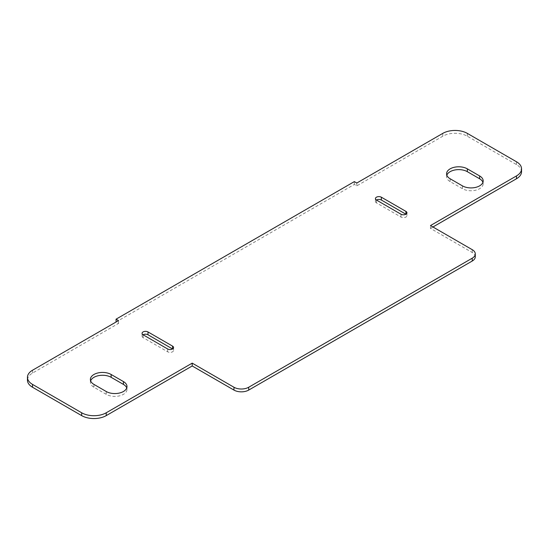 <?xml version="1.0" encoding="UTF-8"?>
<svg xmlns="http://www.w3.org/2000/svg" width="549" height="549" viewBox="0 0 549 549"><rect width="100%" height="100%" fill="white"/><g stroke="black" fill="none" stroke-linecap="round" stroke-linejoin="round"><path stroke-width="0.41" stroke-dasharray="2.75 2.06" d="M143.076 337.614L143.076 334.773A3.472 2.004 0 0 0 142.061 336.194A3.472 2.004 0 0 0 143.076 337.614L167.644 351.792A3.472 2.004 0 0 0 171.432 352.232A3.472 2.004 0 0 0 173.573 350.379A3.472 2.004 0 0 0 172.558 348.958L172.558 348.958M446.824 175.227A12.16 7.02 0 0 0 446.577 176.641A12.16 7.02 0 0 0 450.139 181.609L462.423 188.698A12.16 7.02 0 0 0 475.674 190.222A12.16 7.02 0 0 0 483.175 183.737A12.16 7.02 0 0 0 482.928 182.316M376.442 202.876L376.442 200.042A3.472 2.004 0 0 0 375.427 201.462A3.472 2.004 0 0 0 376.442 202.876L401.01 217.061A3.472 2.004 0 0 0 404.791 217.493A3.472 2.004 0 0 0 406.939 215.64A3.472 2.004 0 0 0 405.924 214.227L405.924 214.227M90.64 380.869A12.16 7.02 0 0 0 90.386 382.282A12.16 7.02 0 0 0 93.948 387.251L106.232 394.34A12.16 7.02 0 0 0 119.483 395.863A12.16 7.02 0 0 0 126.991 389.378A12.16 7.02 0 0 0 126.737 387.958M475.297 256.774A10.424 6.018 0 0 0 472.243 252.519L430.485 228.405L430.485 225.57M521.55 171.679A17.369 10.026 0 0 0 516.465 164.59L467.336 136.221A17.369 10.026 0 0 0 442.769 136.221L356.795 185.864L354.338 184.443L116.059 322.009L118.515 323.43L32.535 373.066A17.369 10.026 0 0 0 27.45 380.155M118.515 323.43L118.515 320.595M354.338 184.443L354.338 181.609M356.795 185.864L356.795 183.023M430.485 228.405L432.941 226.991M167.644 348.958L167.644 351.792M450.139 178.768L450.139 181.609M462.423 185.864L462.423 188.698M401.01 214.227L401.01 217.061M93.948 384.41L93.948 387.251M106.232 391.506L106.232 394.34M472.243 252.519L472.243 249.678M32.535 373.066L32.535 370.232M442.769 136.221L442.769 133.386M467.336 136.221L467.336 133.386M516.465 164.59L516.465 161.749M173.573 347.538L173.573 350.379M142.061 333.36L142.061 336.194M446.577 173.807L446.577 176.641M483.175 180.896L483.175 183.737M375.427 198.621L375.427 201.462M406.939 212.806L406.939 215.64M90.386 379.448L90.386 382.282M126.991 386.537L126.991 389.378"/><path stroke-width="0.82" d="M172.558 346.124A3.472 2.004 180 0 1 173.573 347.538A3.472 2.004 180 0 1 171.432 349.39A3.472 2.004 180 0 1 167.644 348.958L143.076 334.773A3.472 2.004 180 0 1 142.061 333.36A3.472 2.004 180 0 1 144.209 331.507A3.472 2.004 180 0 1 147.99 331.939L172.558 346.124L172.558 348.958L147.99 334.773A3.472 2.004 0 0 0 143.076 334.773M482.928 182.316A12.16 7.02 0 0 0 479.613 178.768L467.336 171.679A12.16 7.02 0 0 0 455.245 169.916A12.16 7.02 0 0 0 446.824 175.227M450.139 178.768A12.16 7.02 180 0 1 446.577 173.807A12.16 7.02 180 0 1 454.085 167.321A12.16 7.02 180 0 1 467.336 168.845L479.613 175.934A12.16 7.02 180 0 1 483.175 180.896A12.16 7.02 180 0 1 475.674 187.381A12.16 7.02 180 0 1 462.423 185.864L450.139 178.768M405.924 211.386L405.924 214.227L381.356 200.042A3.472 2.004 0 0 0 376.442 200.042A3.472 2.004 180 0 1 375.427 198.621A3.472 2.004 180 0 1 377.568 196.768A3.472 2.004 180 0 1 381.356 197.208L405.924 211.386A3.472 2.004 180 0 1 406.939 212.806A3.472 2.004 180 0 1 404.791 214.659A3.472 2.004 180 0 1 401.01 214.227L376.442 200.042M126.737 387.958A12.16 7.02 0 0 0 123.429 384.41L111.145 377.321A12.16 7.02 0 0 0 99.06 375.564A12.16 7.02 0 0 0 90.64 380.869M93.948 384.41A12.16 7.02 180 0 1 90.386 379.448A12.16 7.02 180 0 1 97.894 372.963A12.16 7.02 180 0 1 111.145 374.487L123.429 381.576A12.16 7.02 180 0 1 126.991 386.537A12.16 7.02 180 0 1 119.483 393.029A12.16 7.02 180 0 1 106.232 391.506L93.948 384.41M430.485 225.57L472.243 249.678A10.424 6.018 180 0 1 475.297 253.933A10.424 6.018 180 0 1 472.243 258.188L248.704 387.251A10.424 6.018 180 0 1 233.97 387.251L192.205 363.136L106.232 412.779A17.369 10.026 180 0 1 81.664 412.779L32.535 384.41A17.369 10.026 180 0 1 27.45 377.321A17.369 10.026 180 0 1 32.535 370.232L118.515 320.595L116.059 319.175L354.338 181.609L356.795 183.023L442.769 133.386A17.369 10.026 180 0 1 467.336 133.386L516.465 161.749A17.369 10.026 180 0 1 521.55 168.845A17.369 10.026 180 0 1 516.465 175.934L430.485 225.57M27.45 377.321L27.45 380.155A17.369 10.026 0 0 0 32.535 387.251L81.664 415.614A17.369 10.026 0 0 0 106.232 415.614L192.205 365.977L233.97 390.085A10.424 6.018 0 0 0 248.704 390.085L472.243 261.029A10.424 6.018 0 0 0 475.297 256.774L475.297 253.933M192.205 365.977L192.205 363.136M116.059 322.009L116.059 319.175M432.941 226.991L516.465 178.768A17.369 10.026 0 0 0 521.55 171.679L521.55 168.845M147.99 331.939L147.99 334.773M467.336 168.845L467.336 171.679M479.613 175.934L479.613 178.768M381.356 197.208L381.356 200.042M111.145 374.487L111.145 377.321M123.429 381.576L123.429 384.41M472.243 261.029L472.243 258.188M248.704 390.085L248.704 387.251M233.97 390.085L233.97 387.251M106.232 415.614L106.232 412.779M81.664 415.614L81.664 412.779M32.535 387.251L32.535 384.41M516.465 178.768L516.465 175.934"/></g></svg>
